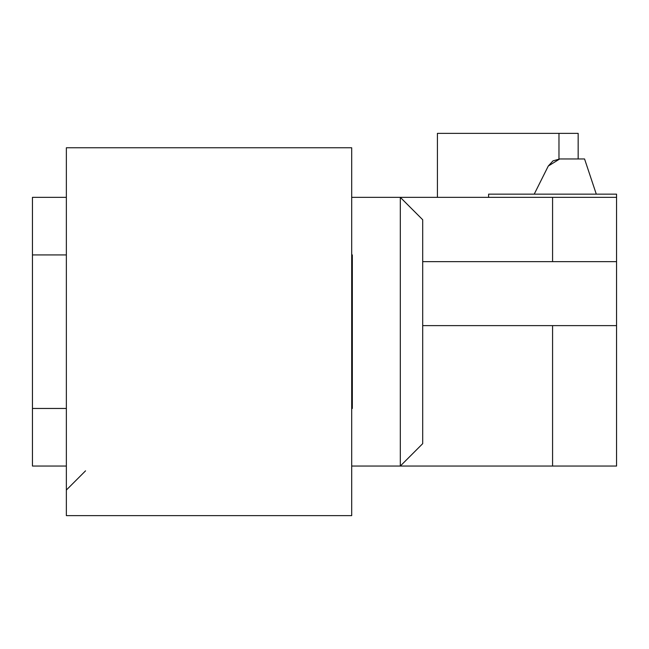 <?xml version="1.0" encoding="UTF-8"?>
<svg xmlns="http://www.w3.org/2000/svg" width="649" height="649" viewBox="0 0 649 649"><rect width="100%" height="100%" fill="white"/><g stroke="black" fill="none" stroke-linecap="round" stroke-linejoin="round"><path stroke-width="0.97" d="M422.702 219.743L422.702 443.656L400.311 466.047L400.311 197.345L351.693 197.345L400.311 197.345L400.311 466.047L422.702 443.656L422.702 219.743L400.311 197.345L422.702 219.743M32.45 197.345L32.45 254.927L66.36 254.927L32.45 254.927L32.45 466.047L66.36 466.047L32.45 466.047L32.45 408.464L66.36 408.464L32.45 408.464L32.45 197.345L66.36 197.345L32.45 197.345M351.693 254.927L352.326 254.927L352.326 408.464L351.693 408.464L352.326 408.464L352.326 254.927L351.693 254.927M351.693 466.047L400.311 466.047L351.693 466.047L351.693 515.63L351.693 466.047M351.693 147.769L351.693 515.63L351.693 147.769L66.36 147.769L351.693 147.769M616.55 466.047L400.311 466.047L616.55 466.047L616.55 325.62L616.55 434.059M616.55 197.345L616.55 194.148L616.55 197.345L552.575 197.345L552.575 261.644L552.575 197.345L400.311 197.345L616.55 197.345L616.55 325.62L422.702 325.62L616.55 325.62L616.55 197.345L616.55 357.291M552.575 325.62L552.575 466.047L552.575 325.62M85.546 470.841L66.36 490.036M616.55 194.148L488.6 194.148L488.6 197.345L488.6 194.148L616.55 194.148M584.562 158.964L596.293 194.148L584.562 158.964L559.73 158.964L548.283 166.039L534.224 194.148L548.283 166.039L552.997 160.871L559.73 158.964L584.562 158.964L596.293 194.148L584.562 158.964M578.162 133.37L578.162 158.964L578.162 133.37L558.976 133.37L558.976 158.981L558.976 133.37L437.418 133.37L437.418 197.345L437.418 133.37L578.162 133.37M352.326 325.62L351.693 325.62L352.326 325.62M616.55 261.644L422.702 261.644L616.55 261.644M352.326 261.644L351.693 261.644L352.326 261.644M66.36 147.769L66.36 515.63L351.693 515.63L66.36 515.63L66.36 147.769M616.55 229.332L616.55 306.109"/></g></svg>

